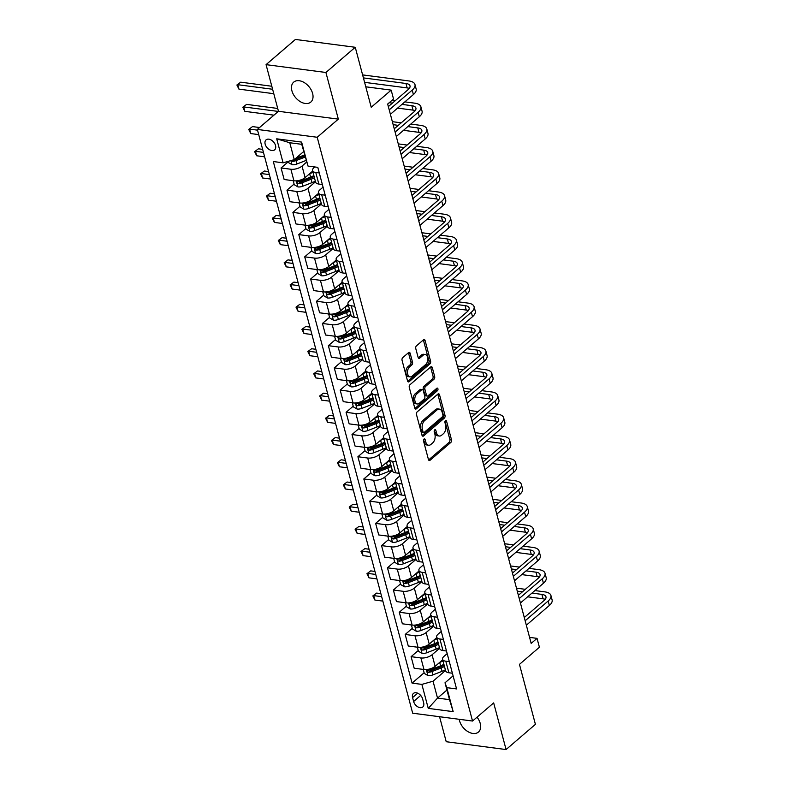 <?xml version="1.0" encoding="UTF-8"?>
<svg xmlns="http://www.w3.org/2000/svg" width="789" height="789" viewBox="0 0 789 789"><rect width="100%" height="100%" fill="white"/><g stroke="black" fill="none" stroke-linecap="round" stroke-linejoin="round"><path stroke-width="1.18" d="M423.999 439.069A1.41 0.858 97.5 0 0 423.515 440.982L428.447 459.514A2.012 1.223 97.5 0 0 429.344 460.529A2.012 1.223 97.5 0 0 430.064 460.273L450.805 442.471A2.012 1.223 97.5 0 0 451.486 439.739L446.554 421.198A1.41 0.858 97.5 0 0 445.933 420.498A1.41 0.858 97.5 0 0 445.43 420.675A1.41 0.858 97.5 0 0 444.947 422.588L445.588 424.985A6.45 3.915 97.5 0 1 443.379 433.733L441.653 435.212A6.45 3.915 97.5 0 1 439.335 436.031A6.45 3.915 97.5 0 1 436.485 432.796L435.844 430.399A1.41 0.858 97.5 0 0 435.222 429.689A1.41 0.858 97.5 0 0 434.709 429.867A1.41 0.858 97.5 0 0 434.236 431.79L434.867 434.187A6.45 3.915 97.5 0 1 432.668 442.935L430.942 444.414A6.45 3.915 97.5 0 1 428.614 445.233A6.45 3.915 97.5 0 1 425.774 441.998L425.133 439.601A1.41 0.858 97.5 0 0 424.512 438.891A1.41 0.858 97.5 0 0 423.999 439.069M291.9 90.755A13.147 8.649 -130.7 0 0 300.274 101.643A13.147 8.649 -130.7 0 0 310.817 102.077A13.147 8.649 -130.7 0 0 312.612 93.457A13.147 8.649 -130.7 0 0 304.238 82.569A13.147 8.649 -130.7 0 0 293.695 82.135A13.147 8.649 -130.7 0 0 291.9 90.755M459.228 719.302A13.147 8.649 -130.7 0 0 459.523 720.732A13.147 8.649 -130.7 0 0 467.897 731.62A13.147 8.649 -130.7 0 0 478.44 732.064A13.147 8.649 -130.7 0 0 480.235 723.444A13.147 8.649 -130.7 0 0 477.039 717.181M265.173 144.18A6.568 4.32 -130.7 0 0 269.365 149.624A6.568 4.32 -130.7 0 0 274.631 149.841A6.568 4.32 -130.7 0 0 275.529 145.531A6.568 4.32 -130.7 0 0 271.337 140.087A6.568 4.32 -130.7 0 0 266.071 139.87A6.568 4.32 -130.7 0 0 265.173 144.18M410.181 353.383A2.012 1.223 97.5 0 0 409.294 352.367A2.012 1.223 97.5 0 0 408.574 352.624L402.755 357.614A2.012 1.223 97.5 0 0 402.065 360.356L407.538 380.939A2.012 1.223 97.5 0 0 408.426 381.945A2.012 1.223 97.5 0 0 409.156 381.689L429.897 363.887A2.012 1.223 97.5 0 0 430.577 361.155L425.103 340.572A2.012 1.223 97.5 0 0 424.216 339.556A2.012 1.223 97.5 0 0 423.486 339.812L416.464 345.848A2.012 1.223 97.5 0 0 415.773 348.58L418.121 357.387A2.012 1.223 97.5 0 0 419.008 358.403A2.012 1.223 97.5 0 0 419.728 358.147L423.22 355.149A5.395 3.274 97.5 0 1 425.163 354.468A5.395 3.274 97.5 0 1 427.766 358.66A5.395 3.274 97.5 0 1 425.705 364.488L412.045 376.205A5.395 3.274 97.5 0 1 410.112 376.886A5.395 3.274 97.5 0 1 407.499 372.704A5.395 3.274 97.5 0 1 409.57 366.875L411.838 364.922A2.012 1.223 97.5 0 0 412.529 362.19L410.181 353.383L408.564 353.166A2.012 1.223 97.5 0 0 408.416 352.762M439.562 716.728L446.219 741.719L506.074 749.55L535.415 724.351L519.458 664.377L539.41 647.246L537.043 638.36L531.175 643.4L387.665 104.049L393.533 99.01L391.176 90.124L365.78 86.8M325.916 72.48L266.061 64.649L278.468 111.288L338.333 119.129L325.916 72.48L355.257 47.281L371.224 107.255L391.176 90.124M338.333 119.129L317.208 137.266L472.542 721.038L412.677 713.207L257.342 129.435L317.208 137.266M506.074 749.55L493.667 702.9L472.542 721.038M417.184 411.868A2.012 1.223 97.5 0 0 416.493 414.6L421.977 435.183A2.012 1.223 97.5 0 0 422.865 436.199A2.012 1.223 97.5 0 0 423.594 435.942L444.325 418.131A2.012 1.223 97.5 0 0 445.016 415.399L439.542 394.816A2.012 1.223 97.5 0 0 438.645 393.81A2.012 1.223 97.5 0 0 437.925 394.066L417.184 411.868M414.758 408.061L409.284 387.478A2.012 1.223 97.5 0 1 409.964 384.746L430.705 366.934A2.012 1.223 97.5 0 1 431.435 366.688A2.012 1.223 97.5 0 1 432.323 367.694L434.66 376.501A2.012 1.223 97.5 0 1 433.98 379.233L425.567 386.452A2.012 1.223 97.5 0 0 424.877 389.194L426.435 395.033A2.012 1.223 97.5 0 0 427.322 396.048A2.012 1.223 97.5 0 0 428.052 395.792L436.81 388.267A1.41 0.858 97.5 0 1 437.313 388.089A1.41 0.858 97.5 0 1 437.994 389.184A1.41 0.858 97.5 0 1 437.451 390.713L416.375 408.81A2.012 1.223 97.5 0 1 415.645 409.067A2.012 1.223 97.5 0 1 414.758 408.061M266.061 64.649L295.402 39.45L355.257 47.281M423.654 702.812L422.608 698.896A6.371 4.192 -130.7 0 0 418.555 693.63A6.371 4.192 -130.7 0 0 413.446 693.413A6.371 4.192 -130.7 0 0 412.578 697.584L413.623 701.5A6.371 4.192 -130.7 0 0 417.677 706.766A6.371 4.192 -130.7 0 0 422.786 706.983A6.371 4.192 -130.7 0 0 423.654 702.812M446.939 690.02L437.53 698.097L449.503 699.656L445.016 682.781L446.791 687.653L456.575 688.935L317.799 167.357L308.006 166.075L301.743 144.318L289.77 142.75L294.258 159.634L303.666 151.557M446.791 687.653L453.172 711.648L428.259 708.384L421.878 684.398L433.043 681.213L445.538 670.482M424.127 672.77L412.085 683.116L421.878 684.398M412.085 683.116L273.31 161.538L283.093 162.82L276.712 138.825L301.625 142.089L308.006 166.075M278.468 111.288L257.342 129.435M537.043 638.36L529.577 637.384M433.043 681.213L437.53 698.097L428.259 708.384M288.192 161.853L281.071 167.968L290.865 169.25A8.215 3.659 -14.9 0 0 302.029 166.065L306.576 162.149M281.071 167.968L284.148 179.517L293.932 180.799A8.215 3.659 -14.9 0 0 305.096 177.614L312.671 171.114M294.1 184.074L286.979 190.179L296.772 191.461A8.215 3.659 -14.9 0 0 307.937 188.275L315.511 181.776M286.979 190.179L290.056 201.728L299.85 203.01A8.215 3.659 -14.9 0 0 311.014 199.824L318.578 193.325M300.007 206.284L292.897 212.399L302.68 213.671A8.215 3.659 -14.9 0 0 313.844 210.495L321.419 203.986M292.897 212.399L295.964 223.948L305.757 225.23A8.215 3.659 -14.9 0 0 316.922 222.044L324.496 215.545M305.915 228.504L298.804 234.609L308.598 235.891A8.215 3.659 -14.9 0 0 319.762 232.706L327.327 226.206M298.804 234.609L301.881 246.158L311.665 247.44A8.215 3.659 -14.9 0 0 322.829 244.255L330.404 237.755M311.833 250.715L304.712 256.819L314.505 258.102A8.215 3.659 -14.9 0 0 325.67 254.916L333.244 248.417M304.712 256.819L307.789 268.368L317.572 269.651A8.215 3.659 -14.9 0 0 328.747 266.465L336.311 259.966M317.74 272.925L310.629 279.04L320.413 280.312A8.215 3.659 -14.9 0 0 331.577 277.136L339.152 270.627M310.629 279.04L313.697 290.589L323.49 291.871A8.215 3.659 -14.9 0 0 334.654 288.685L342.229 282.186M323.648 295.145L316.537 301.25L326.321 302.532A8.215 3.659 -14.9 0 0 337.495 299.347L345.059 292.847M316.537 301.25L319.614 312.799L329.398 314.081A8.215 3.659 -14.9 0 0 340.562 310.896L348.136 304.396M329.565 317.356L322.445 323.46L332.238 324.743A8.215 3.659 -14.9 0 0 343.402 321.557L350.967 315.058M322.445 323.46L325.522 335.009L335.305 336.292A8.215 3.659 -14.9 0 0 346.479 333.106L354.044 326.607M335.473 339.566L328.362 345.681L338.146 346.953A8.215 3.659 -14.9 0 0 349.31 343.777L356.884 337.268M328.362 345.681L331.429 357.23L341.223 358.512A8.215 3.659 -14.9 0 0 352.387 355.326L359.952 348.827M341.381 361.786L334.27 367.891L344.053 369.173A8.215 3.659 -14.9 0 0 355.218 365.988L362.792 359.488M334.27 367.891L337.347 379.44L347.13 380.722A8.215 3.659 -14.9 0 0 358.295 377.536L365.869 371.037M347.298 383.996L340.177 390.101L349.971 391.383A8.215 3.659 -14.9 0 0 361.135 388.198L368.7 381.698M340.177 390.101L343.254 401.66L353.038 402.932A8.215 3.659 -14.9 0 0 364.202 399.747L371.777 393.247M353.206 406.207L346.085 412.322L355.878 413.594A8.215 3.659 -14.9 0 0 367.043 410.418L374.617 403.919M346.085 412.322L349.162 423.871L358.956 425.153A8.215 3.659 -14.9 0 0 370.12 421.967L377.684 415.468M359.113 428.427L352.002 434.532L361.786 435.814A8.215 3.659 -14.9 0 0 372.95 432.628L380.525 426.129M352.002 434.532L355.07 446.081L364.863 447.363A8.215 3.659 -14.9 0 0 376.028 444.177L383.602 437.678M365.021 450.637L357.91 456.742L367.704 458.024A8.215 3.659 -14.9 0 0 378.868 454.839L386.432 448.339M357.91 456.742L360.987 468.301L370.771 469.573A8.215 3.659 -14.9 0 0 381.935 466.398L389.51 459.888M370.938 472.848L363.818 478.962L373.611 480.245A8.215 3.659 -14.9 0 0 384.776 477.059L392.35 470.56M363.818 478.962L366.895 490.511L376.678 491.794A8.215 3.659 -14.9 0 0 387.853 488.608L395.417 482.109M376.846 495.068L369.735 501.173L379.519 502.455A8.215 3.659 -14.9 0 0 390.683 499.269L398.258 492.77M369.735 501.173L372.803 512.722L382.596 514.004A8.215 3.659 -14.9 0 0 393.76 510.818L401.335 504.319M382.754 517.278L375.643 523.383L385.426 524.665A8.215 3.659 -14.9 0 0 396.601 521.48L404.165 514.98M375.643 523.383L378.72 534.942L388.504 536.214A8.215 3.659 -14.9 0 0 399.668 533.039L407.242 526.529M388.671 539.489L381.551 545.603L391.344 546.885A8.215 3.659 -14.9 0 0 402.508 543.7L410.073 537.201M381.551 545.603L384.628 557.152L394.411 558.434A8.215 3.659 -14.9 0 0 405.585 555.249L413.15 548.75M394.579 561.709L387.468 567.814L397.252 569.096A8.215 3.659 -14.9 0 0 408.416 565.91L415.99 559.411M387.468 567.814L390.535 579.363L400.329 580.645A8.215 3.659 -14.9 0 0 411.493 577.459L419.058 570.96M400.487 583.919L393.376 590.024L403.159 591.306A8.215 3.659 -14.9 0 0 414.324 588.121L421.898 581.621M393.376 590.024L396.453 601.583L406.236 602.855A8.215 3.659 -14.9 0 0 417.401 599.679L424.975 593.17M406.404 606.13L399.283 612.244L409.077 613.526A8.215 3.659 -14.9 0 0 420.241 610.341L427.806 603.841M399.283 612.244L402.36 623.793L412.144 625.075A8.215 3.659 -14.9 0 0 423.308 621.89L430.883 615.39M412.312 628.35L405.191 634.455L414.984 635.737A8.215 3.659 -14.9 0 0 426.149 632.551L433.723 626.052M405.191 634.455L408.268 646.004L418.062 647.286A8.215 3.659 -14.9 0 0 429.226 644.1L436.79 637.601M418.219 650.56L411.108 656.665L420.892 657.947A8.215 3.659 -14.9 0 0 432.056 654.762L439.631 648.262M411.108 656.665L414.176 668.224L423.969 669.496A8.215 3.659 -14.9 0 0 435.133 666.32L442.708 659.811M453.093 675.838L445.016 682.781M447.185 653.627L444.029 656.33A8.215 3.659 -14.9 0 0 442.56 659.288A8.215 3.659 -14.9 0 0 445.805 661.212L449.326 661.665M441.268 631.417L438.122 634.119A8.215 3.659 -14.9 0 0 436.652 637.078A8.215 3.659 -14.9 0 0 439.897 638.991L443.408 639.455M435.36 609.197L432.214 611.909A8.215 3.659 -14.9 0 0 430.745 614.868A8.215 3.659 -14.9 0 0 433.989 616.781L437.5 617.245M429.453 586.986L426.297 589.689A8.215 3.659 -14.9 0 0 424.837 592.647A8.215 3.659 -14.9 0 0 428.082 594.571L431.593 595.024M423.545 564.766L420.389 567.478A8.215 3.659 -14.9 0 0 418.92 570.437A8.215 3.659 -14.9 0 0 422.164 572.35L425.685 572.814M417.628 542.556L414.481 545.258A8.215 3.659 -14.9 0 0 413.012 548.227A8.215 3.659 -14.9 0 0 416.257 550.14L419.768 550.604M411.72 520.346L408.564 523.048A8.215 3.659 -14.9 0 0 407.104 526.007A8.215 3.659 -14.9 0 0 410.349 527.93L413.86 528.383M405.812 498.125L402.656 500.837A8.215 3.659 -14.9 0 0 401.187 503.796A8.215 3.659 -14.9 0 0 404.432 505.71L407.952 506.173M399.895 475.915L396.749 478.617A8.215 3.659 -14.9 0 0 395.279 481.576A8.215 3.659 -14.9 0 0 398.524 483.499L402.035 483.963M393.987 453.705L390.841 456.407A8.215 3.659 -14.9 0 0 389.371 459.366A8.215 3.659 -14.9 0 0 392.616 461.289L396.127 461.743M388.08 431.484L384.924 434.197A8.215 3.659 -14.9 0 0 383.454 437.155A8.215 3.659 -14.9 0 0 386.699 439.069L390.22 439.532M382.162 409.274L379.016 411.976A8.215 3.659 -14.9 0 0 377.546 414.935A8.215 3.659 -14.9 0 0 380.791 416.858L384.302 417.322M376.254 387.064L373.108 389.766A8.215 3.659 -14.9 0 0 371.639 392.725A8.215 3.659 -14.9 0 0 374.883 394.648L378.395 395.102M370.347 364.843L367.191 367.556A8.215 3.659 -14.9 0 0 365.731 370.514A8.215 3.659 -14.9 0 0 368.976 372.428L372.487 372.891M364.439 342.633L361.283 345.335A8.215 3.659 -14.9 0 0 359.814 348.294A8.215 3.659 -14.9 0 0 363.058 350.217L366.579 350.681M358.522 320.423L355.375 323.125A8.215 3.659 -14.9 0 0 353.906 326.084A8.215 3.659 -14.9 0 0 357.151 328.007L360.662 328.461M352.614 298.203L349.458 300.915A8.215 3.659 -14.9 0 0 347.998 303.873A8.215 3.659 -14.9 0 0 351.243 305.787L354.754 306.25M346.706 275.992L343.55 278.695A8.215 3.659 -14.9 0 0 342.081 281.653A8.215 3.659 -14.9 0 0 345.326 283.576L348.846 284.04M340.789 253.782L337.643 256.484A8.215 3.659 -14.9 0 0 336.173 259.443A8.215 3.659 -14.9 0 0 339.418 261.366L342.929 261.82M334.881 231.562L331.735 234.274A8.215 3.659 -14.9 0 0 330.266 237.233A8.215 3.659 -14.9 0 0 333.51 239.146L337.021 239.609M328.974 209.351L325.818 212.054A8.215 3.659 -14.9 0 0 324.348 215.012A8.215 3.659 -14.9 0 0 327.593 216.936L331.114 217.399M323.056 187.141L319.91 189.843A8.215 3.659 -14.9 0 0 318.44 192.802A8.215 3.659 -14.9 0 0 321.685 194.725L325.196 195.179M314.772 166.962L314.002 167.633A8.215 3.659 -14.9 0 0 312.533 170.592A8.215 3.659 -14.9 0 0 315.778 172.505L319.289 172.969M442.56 659.288L445.637 670.837A8.215 3.659 -14.9 0 0 448.882 672.761L452.393 673.224M436.652 637.078L439.729 648.627A8.215 3.659 -14.9 0 0 442.974 650.55L446.485 651.004M430.745 614.868L433.822 626.417A8.215 3.659 -14.9 0 0 437.067 628.33L440.578 628.794M424.837 592.647L427.904 604.196A8.215 3.659 -14.9 0 0 431.149 606.12L434.67 606.583M418.92 570.437L421.997 581.986A8.215 3.659 -14.9 0 0 425.241 583.909L428.752 584.363M413.012 548.227L416.089 559.776A8.215 3.659 -14.9 0 0 419.334 561.689L422.845 562.153M407.104 526.007L410.172 537.556A8.215 3.659 -14.9 0 0 413.416 539.479L416.937 539.942M401.187 503.796L404.264 515.345A8.215 3.659 -14.9 0 0 407.509 517.268L411.02 517.722M395.279 481.576L398.356 493.135A8.215 3.659 -14.9 0 0 401.601 495.048L405.112 495.512M389.371 459.366L392.439 470.915A8.215 3.659 -14.9 0 0 395.683 472.838L399.204 473.301M383.454 437.155L386.531 448.704A8.215 3.659 -14.9 0 0 389.776 450.627L393.287 451.081M377.546 414.935L380.623 426.494A8.215 3.659 -14.9 0 0 383.868 428.407L387.379 428.871M371.639 392.725L374.706 404.274A8.215 3.659 -14.9 0 0 377.951 406.197L381.472 406.651M365.731 370.514L368.798 382.063A8.215 3.659 -14.9 0 0 372.043 383.987L375.554 384.44M359.814 348.294L362.891 359.853A8.215 3.659 -14.9 0 0 366.135 361.766L369.647 362.23M353.906 326.084L356.983 337.633A8.215 3.659 -14.9 0 0 360.228 339.556L363.739 340.01M347.998 303.873L351.066 315.422A8.215 3.659 -14.9 0 0 354.31 317.336L357.831 317.799M342.081 281.653L345.158 293.212A8.215 3.659 -14.9 0 0 348.403 295.125L351.914 295.589M336.173 259.443L339.25 270.992A8.215 3.659 -14.9 0 0 342.495 272.915L346.006 273.369M330.266 237.233L333.333 248.782A8.215 3.659 -14.9 0 0 336.578 250.695L340.098 251.158M324.348 215.012L327.425 226.571A8.215 3.659 -14.9 0 0 330.67 228.485L334.181 228.948M318.44 192.802L321.517 204.351A8.215 3.659 -14.9 0 0 324.762 206.274L328.273 206.728M312.533 170.592L315.6 182.141A8.215 3.659 -14.9 0 0 318.845 184.054L322.366 184.518M294.258 159.634L283.093 162.82M449.503 699.656L453.172 711.648M276.712 138.825L289.77 142.75M301.625 142.089L301.743 144.318M423.594 439.69L424.147 441.791A6.45 3.915 97.5 0 0 426.997 445.016L428.614 445.233M439.335 436.031L437.717 435.814A6.45 3.915 97.5 0 1 434.867 432.589L434.305 430.498M428.605 459.928L449.188 442.254A2.012 1.223 97.5 0 0 449.868 439.522L445.026 421.296M422.125 435.597L442.708 417.923A2.012 1.223 97.5 0 0 443.398 415.192L437.925 394.608A2.012 1.223 97.5 0 0 437.767 394.194M423.082 431.879A1.41 0.858 97.5 0 0 423.703 432.589A1.41 0.858 97.5 0 0 424.206 432.411L442.412 416.779A1.41 0.858 97.5 0 0 442.895 414.866L442.215 412.341A6.45 3.915 97.5 0 0 439.365 409.106A6.45 3.915 97.5 0 0 437.047 409.925L424.61 420.606A6.45 3.915 97.5 0 0 422.401 429.354L423.082 431.879L421.464 431.672A1.41 0.858 97.5 0 0 422.085 432.372L423.703 432.589M439.365 409.106L437.747 408.899A6.45 3.915 97.5 0 0 435.429 409.708L437.047 409.925M421.464 431.672L420.784 429.137A6.45 3.915 97.5 0 1 422.983 420.389L435.429 409.708M427.322 396.048L425.705 395.831A2.012 1.223 97.5 0 1 424.817 394.825L423.259 388.977A2.012 1.223 97.5 0 1 423.949 386.245L432.362 379.026A2.012 1.223 97.5 0 0 433.043 376.294L430.705 367.487A2.012 1.223 97.5 0 0 430.547 367.072M414.915 408.465L435.834 390.506A1.41 0.858 97.5 0 0 436.337 388.671M416.839 393.948A5.395 3.274 97.5 0 0 414.767 399.776A5.395 3.274 97.5 0 0 417.381 403.968A5.395 3.274 97.5 0 0 419.324 403.278L424.137 399.155A2.012 1.223 97.5 0 0 424.817 396.423L423.269 390.575A2.012 1.223 97.5 0 0 422.371 389.569A2.012 1.223 97.5 0 0 421.651 389.815L416.839 393.948L415.221 393.741A5.395 3.274 97.5 0 0 413.15 399.569A5.395 3.274 97.5 0 0 415.764 403.751L417.381 403.968M422.371 389.569L420.754 389.352A2.012 1.223 97.5 0 0 420.034 389.608L421.651 389.815M415.221 393.741L420.034 389.608M410.112 376.886L408.495 376.678A5.395 3.274 97.5 0 1 405.881 372.487A5.395 3.274 97.5 0 1 407.952 366.668L410.221 364.705A2.012 1.223 97.5 0 0 410.911 361.973L408.564 353.166M425.163 354.468L423.545 354.261A5.395 3.274 97.5 0 0 421.602 354.942L423.22 355.149M418.269 357.802L421.602 354.942M407.696 381.343L428.279 363.67A2.012 1.223 97.5 0 0 428.96 360.938L423.486 340.355A2.012 1.223 97.5 0 0 423.328 339.951M423.239 669.407L424.304 673.431L428.013 675.631A5.444 2.426 -14.9 0 0 432.924 674.881L442.057 671.331A15.711 7.002 -14.9 0 0 445.361 669.822M439.591 662.484L439.69 662.444A15.711 7.002 -14.9 0 0 443.004 660.935M443.901 664.308A15.711 7.002 165.1 0 1 440.587 665.827L431.455 669.378A5.444 2.426 165.1 0 1 427.904 670.157C426.662 670.867 426.849 671.577 428.476 672.287A5.444 2.426 -14.9 0 0 432.027 671.508L441.159 667.958A15.711 7.002 -14.9 0 0 444.463 666.439M444.108 665.097A13.038 5.809 165.1 0 1 440.232 667.011L431.1 670.561A2.771 1.233 165.1 0 1 430.163 670.837L428.476 672.287M427.904 670.157L427.283 670.374M381.669 596.652L373.71 595.606L374.893 600.054L382.843 601.09M374.893 600.054L372.842 595.912L376.649 593.091L380.86 593.644M376.649 593.091L372.842 595.912M534.903 590.566L544.834 591.868A15.405 6.864 165.1 0 1 550.919 595.468L552.103 599.906A15.405 6.864 165.1 0 1 549.351 605.459L526.342 625.213M550.919 595.468A15.405 6.864 165.1 0 1 548.168 601.011L525.158 620.775M524.29 617.511L544.124 600.488A10.267 4.576 -14.9 0 0 545.958 596.79A10.267 4.576 -14.9 0 0 541.905 594.393L531.973 593.091M545.199 599.364A10.267 4.576 -14.9 0 0 543.079 598.831L527.634 596.809M522.407 591.839L517.278 591.168M516.479 588.16L525.346 589.324M417.322 647.187L418.397 651.221L422.105 653.42A5.444 2.426 -14.9 0 0 427.017 652.671L436.149 649.12A15.711 7.002 -14.9 0 0 439.453 647.601M433.684 640.274L433.782 640.234A15.711 7.002 -14.9 0 0 437.086 638.715M437.994 642.098A15.711 7.002 165.1 0 1 434.68 643.607L425.547 647.158A5.444 2.426 165.1 0 1 421.997 647.947C420.744 648.657 420.931 649.367 422.569 650.077A5.444 2.426 -14.9 0 0 426.109 649.298L435.242 645.747A15.711 7.002 -14.9 0 0 438.556 644.228M438.201 642.887A13.038 5.809 165.1 0 1 434.325 644.791L425.192 648.341A2.771 1.233 165.1 0 1 424.255 648.627L422.569 650.077M421.997 647.947L421.375 648.163M375.751 574.441L367.802 573.396L368.986 577.844L376.935 578.879M368.986 577.844L366.934 573.702L370.731 570.881L374.953 571.433M370.731 570.881L366.934 573.702M411.414 624.977L412.489 629.001L416.197 631.2A5.444 2.426 -14.9 0 0 421.099 630.46L430.232 626.91A15.711 7.002 -14.9 0 0 433.546 625.391M427.776 618.063L427.865 618.024A15.711 7.002 -14.9 0 0 431.179 616.505M432.076 619.878A15.711 7.002 165.1 0 1 428.772 621.397L419.64 624.947A5.444 2.426 165.1 0 1 416.089 625.726C414.836 626.436 415.024 627.156 416.651 627.866A5.444 2.426 -14.9 0 0 420.202 627.077L429.334 623.527A15.711 7.002 -14.9 0 0 432.648 622.008M432.293 620.667A13.038 5.809 165.1 0 1 428.417 622.58L419.284 626.131A2.771 1.233 165.1 0 1 418.338 626.417L416.651 627.866M416.089 625.726L415.468 625.943M369.844 552.221L361.895 551.186L363.068 555.624L371.027 556.669M363.068 555.624L361.027 551.481L364.824 548.661L369.045 549.213M364.824 548.661L361.027 551.481M405.507 602.766L406.572 606.79L410.28 608.99A5.444 2.426 -14.9 0 0 415.192 608.24L424.324 604.69A15.711 7.002 -14.9 0 0 427.638 603.181M421.859 595.843L421.957 595.803A15.711 7.002 -14.9 0 0 425.271 594.295M426.168 597.668A15.711 7.002 165.1 0 1 422.855 599.186L413.722 602.737A5.444 2.426 165.1 0 1 410.172 603.516C408.929 604.226 409.116 604.936 410.744 605.646A5.444 2.426 -14.9 0 0 414.294 604.867L423.427 601.317A15.711 7.002 -14.9 0 0 426.731 599.798M426.376 598.456A13.038 5.809 165.1 0 1 422.5 600.37L413.367 603.92A2.771 1.233 165.1 0 1 412.43 604.196L410.744 605.646M410.172 603.516L409.56 603.733M363.936 530.011L355.977 528.965L357.161 533.413L365.11 534.449M357.161 533.413L355.109 529.271L358.916 526.45L363.127 527.003M358.916 526.45L355.109 529.271M528.995 568.356L538.926 569.658A15.405 6.864 165.1 0 1 545.012 573.248L546.195 577.696A15.405 6.864 165.1 0 1 543.434 583.249L520.424 603.003M545.012 573.248A15.405 6.864 165.1 0 1 542.26 578.801L519.251 598.555M518.383 595.3L538.206 578.268A10.267 4.576 -14.9 0 0 540.051 574.57A10.267 4.576 -14.9 0 0 535.987 572.173L526.066 570.871M539.291 577.154A10.267 4.576 -14.9 0 0 537.171 576.621L521.726 574.599M516.499 569.628L511.371 568.958M510.572 565.95L519.438 567.104M523.087 546.146L533.009 547.438A15.405 6.864 165.1 0 1 539.094 551.038L540.278 555.486A15.405 6.864 165.1 0 1 537.526 561.028L514.517 580.783M539.094 551.038A15.405 6.864 165.1 0 1 536.342 556.59L513.333 576.345M512.465 573.09L532.299 556.058A10.267 4.576 -14.9 0 0 534.133 552.359A10.267 4.576 -14.9 0 0 530.08 549.963L520.148 548.661M533.384 554.943A10.267 4.576 -14.9 0 0 531.263 554.401L515.819 552.379M510.591 547.408L505.463 546.738M504.654 543.729L513.521 544.893M517.17 523.926L527.101 525.227A15.405 6.864 165.1 0 1 533.186 528.827L534.37 533.265A15.405 6.864 165.1 0 1 531.618 538.818L508.609 558.573M533.186 528.827A15.405 6.864 165.1 0 1 530.435 534.37L507.426 554.134M506.558 550.87L526.391 533.847A10.267 4.576 -14.9 0 0 528.226 530.149A10.267 4.576 -14.9 0 0 524.172 527.752L514.241 526.45M527.476 532.723A10.267 4.576 -14.9 0 0 525.356 532.19L509.911 530.169M504.684 525.198L499.545 524.527M498.747 521.519L507.613 522.683M399.589 580.546L400.664 584.58L404.372 586.779A5.444 2.426 -14.9 0 0 409.284 586.03L418.417 582.479A15.711 7.002 -14.9 0 0 421.721 580.96M415.951 573.633L416.05 573.593A15.711 7.002 -14.9 0 0 419.363 572.074M420.261 575.457A15.711 7.002 165.1 0 1 416.947 576.966L407.814 580.517A5.444 2.426 165.1 0 1 404.264 581.306C403.011 582.016 403.209 582.726 404.836 583.436A5.444 2.426 -14.9 0 0 408.386 582.657L417.519 579.106A15.711 7.002 -14.9 0 0 420.823 577.587M420.468 576.246A13.038 5.809 165.1 0 1 416.592 578.15L407.459 581.7A2.771 1.233 165.1 0 1 406.522 581.986L404.836 583.436M404.264 581.306L403.643 581.523M358.019 507.8L350.069 506.755L351.253 511.203L359.202 512.239M351.253 511.203L349.202 507.061L352.999 504.24L357.22 504.792M352.999 504.24L349.202 507.061M511.262 501.715L521.194 503.017A15.405 6.864 165.1 0 1 527.279 506.607L528.462 511.055A15.405 6.864 165.1 0 1 525.711 516.608L502.701 536.362M527.279 506.607A15.405 6.864 165.1 0 1 524.527 512.16L501.518 531.914M500.65 528.66L520.484 511.627A10.267 4.576 -14.9 0 0 522.318 507.929A10.267 4.576 -14.9 0 0 518.255 505.532L508.333 504.23M521.559 510.513A10.267 4.576 -14.9 0 0 519.438 509.98L503.993 507.958M498.766 502.987L493.638 502.317M492.839 499.309L501.705 500.463M393.681 558.336L394.756 562.36L398.465 564.559A5.444 2.426 -14.9 0 0 403.366 563.819L412.499 560.269A15.711 7.002 -14.9 0 0 415.813 558.75M410.043 551.422L410.142 551.383A15.711 7.002 -14.9 0 0 413.446 549.864M414.343 553.237A15.711 7.002 165.1 0 1 411.039 554.756L401.907 558.306A5.444 2.426 165.1 0 1 398.356 559.085C397.104 559.795 397.291 560.515 398.918 561.226A5.444 2.426 -14.9 0 0 402.469 560.437L411.602 556.886A15.711 7.002 -14.9 0 0 414.915 555.367M414.56 554.026A13.038 5.809 165.1 0 1 410.684 555.939L401.552 559.49A2.771 1.233 165.1 0 1 400.615 559.766L398.918 561.226M398.356 559.085L397.735 559.302M352.111 485.58L344.162 484.545L345.345 488.983L353.294 490.028M345.345 488.983L343.294 484.841L347.091 482.02L351.312 482.572M347.091 482.02L343.294 484.841M505.354 479.505L515.286 480.797A15.405 6.864 165.1 0 1 521.361 484.397L522.545 488.845A15.405 6.864 165.1 0 1 519.793 494.387L496.784 514.142M521.361 484.397A15.405 6.864 165.1 0 1 518.61 489.949L495.6 509.704M494.733 506.449L514.566 489.417A10.267 4.576 -14.9 0 0 516.4 485.718A10.267 4.576 -14.9 0 0 512.347 483.322L502.415 482.02M515.651 488.302A10.267 4.576 -14.9 0 0 513.531 487.76L498.086 485.738M492.859 480.767L487.73 480.097M486.921 477.089L495.788 478.252M387.774 536.125L388.839 540.149L392.547 542.349A5.444 2.426 -14.9 0 0 397.459 541.599L406.591 538.049A15.711 7.002 -14.9 0 0 409.905 536.53M404.136 529.202L404.224 529.163A15.711 7.002 -14.9 0 0 407.538 527.654M408.436 531.027A15.711 7.002 165.1 0 1 405.122 532.545L395.989 536.096A5.444 2.426 165.1 0 1 392.449 536.875C391.196 537.585 391.383 538.295 393.011 539.005A5.444 2.426 -14.9 0 0 396.561 538.226L405.694 534.676A15.711 7.002 -14.9 0 0 409.008 533.157M408.643 531.816A13.038 5.809 165.1 0 1 404.767 533.729L395.634 537.279A2.771 1.233 165.1 0 1 394.697 537.556L393.011 539.005M392.449 536.875L391.827 537.092M346.203 463.37L338.244 462.324L339.428 466.772L347.387 467.808M339.428 466.772L337.376 462.63L341.183 459.809L345.404 460.362M341.183 459.809L337.376 462.63M499.447 457.285L509.369 458.587A15.405 6.864 165.1 0 1 515.454 462.186L516.637 466.624A15.405 6.864 165.1 0 1 513.886 472.177L490.876 491.932M515.454 462.186A15.405 6.864 165.1 0 1 512.702 467.729L489.693 487.494M488.825 484.229L508.658 467.206A10.267 4.576 -14.9 0 0 510.493 463.508A10.267 4.576 -14.9 0 0 506.439 461.101L496.508 459.809M509.743 466.082A10.267 4.576 -14.9 0 0 507.623 465.549L492.178 463.528M486.951 458.557L481.813 457.886M481.014 454.878L489.88 456.042M381.856 513.905L382.931 517.939L386.64 520.138A5.444 2.426 -14.9 0 0 391.551 519.389L400.684 515.838A15.711 7.002 -14.9 0 0 403.988 514.32M398.218 506.992L398.317 506.952A15.711 7.002 -14.9 0 0 401.631 505.433M402.528 508.816A15.711 7.002 165.1 0 1 399.214 510.325L390.082 513.876A5.444 2.426 165.1 0 1 386.531 514.665C385.279 515.375 385.476 516.085 387.103 516.795A5.444 2.426 -14.9 0 0 390.654 516.016L399.786 512.465A15.711 7.002 -14.9 0 0 403.09 510.947M402.735 509.605A13.038 5.809 165.1 0 1 398.859 511.509L389.727 515.059A2.771 1.233 165.1 0 1 388.79 515.345L387.103 516.795M386.531 514.665L385.91 514.882M340.286 441.159L332.337 440.114L333.52 444.562L341.469 445.598M333.52 444.562L331.469 440.42L335.276 437.599L339.487 438.151M335.276 437.599L331.469 440.42M493.529 435.074L503.461 436.376A15.405 6.864 165.1 0 1 509.546 439.966L510.73 444.414A15.405 6.864 165.1 0 1 507.978 449.957L484.969 469.721M509.546 439.966A15.405 6.864 165.1 0 1 506.794 445.519L483.785 465.273M482.917 462.019L502.751 444.986A10.267 4.576 -14.9 0 0 504.585 441.288A10.267 4.576 -14.9 0 0 500.522 438.891L490.6 437.589M503.826 443.872A10.267 4.576 -14.9 0 0 501.705 443.339L486.261 441.317M481.034 436.347L475.905 435.676M475.106 432.668L483.973 433.822M375.949 491.695L377.024 495.719L380.732 497.918A5.444 2.426 -14.9 0 0 385.634 497.178L394.766 493.628A15.711 7.002 -14.9 0 0 398.08 492.109M392.311 484.771L392.409 484.742A15.711 7.002 -14.9 0 0 395.713 483.223M396.611 486.596A15.711 7.002 165.1 0 1 393.307 488.115L384.174 491.665A5.444 2.426 165.1 0 1 380.623 492.444C379.371 493.155 379.558 493.875 381.186 494.575A5.444 2.426 -14.9 0 0 384.736 493.796L393.869 490.245A15.711 7.002 -14.9 0 0 397.183 488.726M396.828 487.385A13.038 5.809 165.1 0 1 392.952 489.298L383.819 492.849A2.771 1.233 165.1 0 1 382.882 493.125L381.186 494.575M380.623 492.444L380.002 492.661M334.378 418.939L326.429 417.904L327.613 422.342L335.562 423.387M327.613 422.342L325.561 418.2L329.358 415.379L333.579 415.931M329.358 415.379L325.561 418.2M487.622 412.864L497.553 414.156A15.405 6.864 165.1 0 1 503.638 417.756L504.812 422.204A15.405 6.864 165.1 0 1 502.06 427.746L479.051 447.501M503.638 417.756A15.405 6.864 165.1 0 1 500.877 423.308L477.868 443.063M477.01 439.808L496.833 422.776A10.267 4.576 -14.9 0 0 498.668 419.077A10.267 4.576 -14.9 0 0 494.614 416.681L484.683 415.379M497.918 421.651A10.267 4.576 -14.9 0 0 495.798 421.119L480.353 419.097M475.126 414.126L469.997 413.456M469.199 410.448L478.065 411.611M370.041 469.485L371.106 473.508L374.824 475.708A5.444 2.426 -14.9 0 0 379.726 474.958L388.859 471.408A15.711 7.002 -14.9 0 0 392.172 469.889M386.403 462.561L386.492 462.522A15.711 7.002 -14.9 0 0 389.805 461.013M390.703 464.386A15.711 7.002 165.1 0 1 387.389 465.904L378.256 469.455A5.444 2.426 165.1 0 1 374.716 470.234C373.463 470.944 373.651 471.654 375.278 472.364A5.444 2.426 -14.9 0 0 378.828 471.585L387.961 468.035A15.711 7.002 -14.9 0 0 391.275 466.516M390.91 465.175A13.038 5.809 165.1 0 1 387.044 467.088L377.911 470.638A2.771 1.233 165.1 0 1 376.964 470.915L375.278 472.364M374.716 470.234L374.094 470.451M328.471 396.729L320.512 395.683L321.695 400.131L329.654 401.167M321.695 400.131L319.644 395.989L323.451 393.169L327.672 393.721M323.451 393.169L319.644 395.989M481.714 390.644L491.636 391.946A15.405 6.864 165.1 0 1 497.721 395.545L498.904 399.984A15.405 6.864 165.1 0 1 496.153 405.536L473.144 425.291M497.721 395.545A15.405 6.864 165.1 0 1 494.969 401.088L471.96 420.853M471.092 417.588L490.926 400.565A10.267 4.576 -14.9 0 0 492.76 396.867A10.267 4.576 -14.9 0 0 488.707 394.461L478.775 393.169M492.011 399.441A10.267 4.576 -14.9 0 0 489.89 398.909L474.445 396.887M469.218 391.916L464.08 391.245M463.281 388.237L472.147 389.391M364.133 447.264L365.199 451.298L368.907 453.497A5.444 2.426 -14.9 0 0 373.818 452.748L382.951 449.197A15.711 7.002 -14.9 0 0 386.255 447.679M380.485 440.351L380.584 440.311A15.711 7.002 -14.9 0 0 383.898 438.792M384.795 442.175A15.711 7.002 165.1 0 1 381.481 443.684L372.349 447.235A5.444 2.426 165.1 0 1 368.798 448.024C367.556 448.734 367.743 449.444 369.37 450.154A5.444 2.426 -14.9 0 0 372.921 449.375L382.054 445.824A15.711 7.002 -14.9 0 0 385.357 444.306M385.002 442.964A13.038 5.809 165.1 0 1 381.126 444.868L371.994 448.418A2.771 1.233 165.1 0 1 371.057 448.704L369.37 450.154M368.798 448.024L368.177 448.241M322.553 374.519L314.604 373.473L315.787 377.911L323.737 378.957M315.787 377.911L313.736 373.779L317.543 370.958L321.754 371.511M317.543 370.958L313.736 373.779M475.797 368.433L485.728 369.735A15.405 6.864 165.1 0 1 491.813 373.325L492.997 377.773A15.405 6.864 165.1 0 1 490.245 383.316L467.236 403.08M491.813 373.325A15.405 6.864 165.1 0 1 489.062 378.878L466.052 398.632M465.185 395.378L485.018 378.345A10.267 4.576 -14.9 0 0 486.852 374.647A10.267 4.576 -14.9 0 0 482.799 372.25L472.867 370.948M486.093 377.231A10.267 4.576 -14.9 0 0 483.973 376.698L468.528 374.676M463.301 369.706L458.172 369.035M457.373 366.027L466.24 367.181M358.216 425.054L359.291 429.078L362.999 431.277A5.444 2.426 -14.9 0 0 367.911 430.538L377.034 426.987A15.711 7.002 -14.9 0 0 380.347 425.468M374.578 418.131L374.676 418.101A15.711 7.002 -14.9 0 0 377.98 416.582M378.888 419.955A15.711 7.002 165.1 0 1 375.574 421.474L366.441 425.024A5.444 2.426 165.1 0 1 362.891 425.804C361.638 426.514 361.826 427.224 363.463 427.934A5.444 2.426 -14.9 0 0 367.003 427.155L376.136 423.604A15.711 7.002 -14.9 0 0 379.45 422.085M379.095 420.744A13.038 5.809 165.1 0 1 375.219 422.657L366.086 426.208A2.771 1.233 165.1 0 1 365.149 426.484L363.463 427.934M362.891 425.804L362.269 426.021M316.645 352.298L308.696 351.263L309.88 355.701L317.829 356.746M309.88 355.701L307.828 351.559L311.625 348.738L315.847 349.29M311.625 348.738L307.828 351.559M469.889 346.223L479.82 347.515A15.405 6.864 165.1 0 1 485.906 351.115L487.089 355.563A15.405 6.864 165.1 0 1 484.328 361.106L461.318 380.86M485.906 351.115A15.405 6.864 165.1 0 1 483.154 356.667L460.145 376.422M459.277 373.167L479.101 356.135A10.267 4.576 -14.9 0 0 480.945 352.436A10.267 4.576 -14.9 0 0 476.881 350.04L466.96 348.738M480.185 355.011A10.267 4.576 -14.9 0 0 478.065 354.478L462.62 352.456M457.393 347.485L452.265 346.815M451.466 343.807L460.332 344.971M352.308 402.844L353.383 406.868L357.092 409.067A5.444 2.426 -14.9 0 0 361.993 408.317L371.126 404.767A15.711 7.002 -14.9 0 0 374.44 403.248M368.67 395.92L368.759 395.881A15.711 7.002 -14.9 0 0 372.073 394.362M372.97 397.745A15.711 7.002 165.1 0 1 369.666 399.264L360.534 402.814A5.444 2.426 165.1 0 1 356.983 403.593C355.731 404.303 355.918 405.013 357.545 405.724A5.444 2.426 -14.9 0 0 361.096 404.944L370.228 401.394A15.711 7.002 -14.9 0 0 373.542 399.875M373.187 398.534A13.038 5.809 165.1 0 1 369.311 400.447L360.178 403.998A2.771 1.233 165.1 0 1 359.232 404.274L357.545 405.724M356.983 403.593L356.362 403.81M310.738 330.088L302.789 329.043L303.962 333.491L311.921 334.526M303.962 333.491L301.911 329.348L305.718 326.528L309.939 327.08M305.718 326.528L301.911 329.348M463.981 324.003L473.903 325.305A15.405 6.864 165.1 0 1 479.988 328.905L481.172 333.343A15.405 6.864 165.1 0 1 478.42 338.895L455.411 358.65M479.988 328.905A15.405 6.864 165.1 0 1 477.237 334.447L454.227 354.212M453.359 350.947L473.193 333.925A10.267 4.576 -14.9 0 0 475.027 330.226A10.267 4.576 -14.9 0 0 470.974 327.82L461.042 326.528M474.278 332.8A10.267 4.576 -14.9 0 0 472.157 332.268L456.713 330.246M451.486 325.275L446.357 324.604M445.548 321.596L454.415 322.75M346.401 380.623L347.466 384.657L351.174 386.857A5.444 2.426 -14.9 0 0 356.086 386.107L365.218 382.557A15.711 7.002 -14.9 0 0 368.532 381.038M362.753 373.71L362.851 373.67A15.711 7.002 -14.9 0 0 366.165 372.152M367.063 375.525A15.711 7.002 165.1 0 1 363.749 377.043L354.616 380.594A5.444 2.426 165.1 0 1 351.066 381.383C349.823 382.093 350.01 382.803 351.638 383.513A5.444 2.426 -14.9 0 0 355.188 382.734L364.321 379.184A15.711 7.002 -14.9 0 0 367.625 377.665M367.27 376.323A13.038 5.809 165.1 0 1 363.394 378.227L354.261 381.777A2.771 1.233 165.1 0 1 353.324 382.063L351.638 383.513M351.066 381.383L350.454 381.6M304.83 307.868L296.871 306.832L298.055 311.27L306.004 312.316M298.055 311.27L296.003 307.138L299.81 304.317L304.021 304.86M299.81 304.317L296.003 307.138M458.064 301.792L467.995 303.094A15.405 6.864 165.1 0 1 474.081 306.684L475.264 311.132A15.405 6.864 165.1 0 1 472.512 316.675L449.503 336.439M474.081 306.684A15.405 6.864 165.1 0 1 471.329 312.237L448.32 331.991M447.452 328.737L467.285 311.704A10.267 4.576 -14.9 0 0 469.12 308.006A10.267 4.576 -14.9 0 0 465.066 305.609L455.135 304.307M468.37 310.59A10.267 4.576 -14.9 0 0 466.25 310.057L450.805 308.035M445.578 303.065L440.44 302.384M439.641 299.376L448.507 300.54M340.483 358.413L341.558 362.437L345.266 364.636A5.444 2.426 -14.9 0 0 350.178 363.897L359.311 360.346A15.711 7.002 -14.9 0 0 362.615 358.827M356.845 351.49L356.944 351.46A15.711 7.002 -14.9 0 0 360.257 349.941M361.155 353.314A15.711 7.002 165.1 0 1 357.841 354.833L348.708 358.384A5.444 2.426 165.1 0 1 345.158 359.163C343.905 359.873 344.103 360.583 345.73 361.293A5.444 2.426 -14.9 0 0 349.28 360.514L358.403 356.963A15.711 7.002 -14.9 0 0 361.717 355.444M361.362 354.103A13.038 5.809 165.1 0 1 357.486 356.017L348.353 359.567A2.771 1.233 165.1 0 1 347.416 359.843L345.73 361.293M345.158 359.163L344.537 359.38M298.913 285.657L290.963 284.622L292.147 289.06L300.096 290.105M292.147 289.06L290.096 284.918L293.893 282.097L298.114 282.649M293.893 282.097L290.096 284.918M452.156 279.582L462.088 280.874A15.405 6.864 165.1 0 1 468.173 284.474L469.356 288.922A15.405 6.864 165.1 0 1 466.605 294.465L443.586 314.219M468.173 284.474A15.405 6.864 165.1 0 1 465.421 290.027L442.412 309.781M441.544 306.526L461.378 289.494A10.267 4.576 -14.9 0 0 463.212 285.796A10.267 4.576 -14.9 0 0 459.149 283.399L449.227 282.097M462.453 288.37A10.267 4.576 -14.9 0 0 460.332 287.837L444.888 285.815M439.66 280.845L434.532 280.174M433.733 277.166L442.599 278.33M334.575 336.203L335.65 340.227L339.359 342.426A5.444 2.426 -14.9 0 0 344.26 341.676L353.393 338.126A15.711 7.002 -14.9 0 0 356.707 336.607M350.937 329.279L351.036 329.24A15.711 7.002 -14.9 0 0 354.34 327.721M355.237 331.104A15.711 7.002 165.1 0 1 351.933 332.623L342.801 336.173A5.444 2.426 165.1 0 1 339.25 336.952C337.998 337.662 338.185 338.373 339.812 339.083A5.444 2.426 -14.9 0 0 343.363 338.303L352.496 334.753A15.711 7.002 -14.9 0 0 355.809 333.234M355.454 331.893A13.038 5.809 165.1 0 1 351.578 333.806L342.446 337.357A2.771 1.233 165.1 0 1 341.509 337.633L339.812 339.083M339.25 336.952L338.629 337.169M293.005 263.447L285.056 262.402L286.229 266.85L294.189 267.885M286.229 266.85L284.188 262.707L287.985 259.887L292.206 260.439M287.985 259.887L284.188 262.707M446.249 257.362L456.18 258.664A15.405 6.864 165.1 0 1 462.255 262.264L463.439 266.702A15.405 6.864 165.1 0 1 460.687 272.254L437.678 292.009M462.255 262.264A15.405 6.864 165.1 0 1 459.504 267.806L436.495 287.571M435.627 284.306L455.46 267.284A10.267 4.576 -14.9 0 0 457.295 263.585A10.267 4.576 -14.9 0 0 453.241 261.179L443.31 259.887M456.545 266.159A10.267 4.576 -14.9 0 0 454.425 265.627L438.98 263.605M433.753 258.634L428.624 257.964M427.816 254.955L436.682 256.109M328.668 313.983L329.733 318.016L333.441 320.216A5.444 2.426 -14.9 0 0 338.353 319.466L347.485 315.916A15.711 7.002 -14.9 0 0 350.799 314.397M345.03 307.069L345.118 307.029A15.711 7.002 -14.9 0 0 348.432 305.511M349.33 308.884A15.711 7.002 165.1 0 1 346.016 310.402L336.883 313.953A5.444 2.426 165.1 0 1 333.333 314.742C332.09 315.452 332.277 316.162 333.905 316.872A5.444 2.426 -14.9 0 0 337.455 316.093L346.588 312.543A15.711 7.002 -14.9 0 0 349.902 311.024M349.537 309.683A13.038 5.809 165.1 0 1 345.661 311.586L336.528 315.136A2.771 1.233 165.1 0 1 335.591 315.422L333.905 316.872M333.333 314.742L332.721 314.959M287.097 241.227L279.138 240.191L280.322 244.629L288.281 245.675M280.322 244.629L278.27 240.497L282.077 237.676L286.299 238.219M282.077 237.676L278.27 240.497M440.341 235.152L450.263 236.453A15.405 6.864 165.1 0 1 456.348 240.043L457.531 244.491A15.405 6.864 165.1 0 1 454.78 250.034L431.77 269.799M456.348 240.043A15.405 6.864 165.1 0 1 453.596 245.596L430.587 265.351M429.719 262.096L449.552 245.063A10.267 4.576 -14.9 0 0 451.387 241.365A10.267 4.576 -14.9 0 0 447.333 238.968L437.402 237.667M450.637 243.949A10.267 4.576 -14.9 0 0 448.517 243.416L433.072 241.395M427.845 236.424L422.707 235.743M421.908 232.735L430.774 233.899M322.75 291.772L323.825 295.796L327.534 297.995A5.444 2.426 -14.9 0 0 332.445 297.256L341.578 293.705A15.711 7.002 -14.9 0 0 344.882 292.186M339.112 284.849L339.211 284.819A15.711 7.002 -14.9 0 0 342.525 283.3M343.422 286.673A15.711 7.002 165.1 0 1 340.108 288.192L330.976 291.743A5.444 2.426 165.1 0 1 327.425 292.522C326.173 293.232 326.37 293.942 327.997 294.652A5.444 2.426 -14.9 0 0 331.548 293.873L340.68 290.322A15.711 7.002 -14.9 0 0 343.984 288.804M343.629 287.462A13.038 5.809 165.1 0 1 339.753 289.376L330.621 292.926A2.771 1.233 165.1 0 1 329.684 293.202L327.997 294.652M327.425 292.522L326.804 292.739M281.18 219.017L273.231 217.981L274.414 222.419L282.363 223.465M274.414 222.419L272.363 218.277L276.17 215.456L280.381 216.008M276.17 215.456L272.363 218.277M434.423 212.941L444.355 214.233A15.405 6.864 165.1 0 1 450.44 217.833L451.624 222.271A15.405 6.864 165.1 0 1 448.872 227.824L425.863 247.578M450.44 217.833A15.405 6.864 165.1 0 1 447.688 223.386L424.679 243.14M423.811 239.886L443.645 222.853A10.267 4.576 -14.9 0 0 445.479 219.155A10.267 4.576 -14.9 0 0 441.416 216.758L431.494 215.456M444.72 221.729A10.267 4.576 -14.9 0 0 442.599 221.196L427.155 219.174M421.928 214.204L416.799 213.533M416 210.525L424.867 211.689M316.843 269.562L317.918 273.586L321.626 275.785A5.444 2.426 -14.9 0 0 326.528 275.036L335.66 271.485A15.711 7.002 -14.9 0 0 338.974 269.966M333.205 262.638L333.303 262.599A15.711 7.002 -14.9 0 0 336.607 261.08M337.505 264.463A15.711 7.002 165.1 0 1 334.201 265.982L325.068 269.532A5.444 2.426 165.1 0 1 321.517 270.311C320.265 271.022 320.452 271.732 322.08 272.442A5.444 2.426 -14.9 0 0 325.63 271.663L334.763 268.112A15.711 7.002 -14.9 0 0 338.077 266.593M337.722 265.252A13.038 5.809 165.1 0 1 333.846 267.165L324.713 270.716A2.771 1.233 165.1 0 1 323.776 270.992L322.08 272.442M321.517 270.311L320.896 270.528M275.272 196.806L267.323 195.761L268.507 200.209L276.456 201.244M268.507 200.209L266.455 196.066L270.252 193.246L274.473 193.798M270.252 193.246L266.455 196.066M428.516 190.721L438.447 192.023A15.405 6.864 165.1 0 1 444.532 195.623L445.706 200.061A15.405 6.864 165.1 0 1 442.954 205.613L419.945 225.368M444.532 195.623A15.405 6.864 165.1 0 1 441.771 201.165L418.762 220.93M417.904 217.665L437.727 200.643A10.267 4.576 -14.9 0 0 439.562 196.944A10.267 4.576 -14.9 0 0 435.508 194.538L425.577 193.246M438.812 199.518A10.267 4.576 -14.9 0 0 436.692 198.986L421.247 196.964M416.02 191.993L410.891 191.323M410.093 188.315L418.959 189.468M310.935 247.342L312 251.366L315.718 253.575A5.444 2.426 -14.9 0 0 320.62 252.825L329.753 249.275A15.711 7.002 -14.9 0 0 333.066 247.756M327.297 240.428L327.386 240.389A15.711 7.002 -14.9 0 0 330.699 238.87M331.597 242.243A15.711 7.002 165.1 0 1 328.283 243.762L319.151 247.312A5.444 2.426 165.1 0 1 315.61 248.091C314.357 248.811 314.545 249.521 316.172 250.231A5.444 2.426 -14.9 0 0 319.723 249.442L328.855 245.902A15.711 7.002 -14.9 0 0 332.169 244.383M331.804 243.032A13.038 5.809 165.1 0 1 327.938 244.945L318.805 248.496A2.771 1.233 165.1 0 1 317.859 248.782L316.172 250.231M315.61 248.091L314.989 248.318M269.365 174.586L261.406 173.55L262.589 177.989L270.548 179.034M262.589 177.989L260.538 173.856L264.345 171.026L268.566 171.578M264.345 171.026L260.538 173.856M422.608 168.511L432.53 169.813A15.405 6.864 165.1 0 1 438.615 173.402L439.798 177.85A15.405 6.864 165.1 0 1 437.047 183.393L414.038 203.158M438.615 173.402A15.405 6.864 165.1 0 1 435.863 178.955L412.854 198.71M411.986 195.455L431.82 178.422A10.267 4.576 -14.9 0 0 433.654 174.724A10.267 4.576 -14.9 0 0 429.601 172.327L419.669 171.026M432.905 177.308A10.267 4.576 -14.9 0 0 430.784 176.775L415.339 174.754M410.112 169.773L404.974 169.102M404.175 166.094L413.041 167.258M305.027 225.131L306.093 229.155L309.801 231.355A5.444 2.426 -14.9 0 0 314.712 230.605L323.845 227.064A15.711 7.002 -14.9 0 0 327.149 225.546M321.379 218.208L321.478 218.178A15.711 7.002 -14.9 0 0 324.792 216.659M325.689 220.032A15.711 7.002 165.1 0 1 322.376 221.551L313.243 225.102A5.444 2.426 165.1 0 1 309.692 225.881C308.45 226.591 308.637 227.301 310.264 228.011A5.444 2.426 -14.9 0 0 313.815 227.232L322.948 223.681A15.711 7.002 -14.9 0 0 326.252 222.163M325.896 220.821A13.038 5.809 165.1 0 1 322.02 222.735L312.888 226.285A2.771 1.233 165.1 0 1 311.951 226.561L310.264 228.011M309.692 225.881L309.071 226.098M263.447 152.376L255.498 151.34L256.681 155.778L264.631 156.824M256.681 155.778L254.63 151.636L258.437 148.815L262.648 149.368M258.437 148.815L254.63 151.636M416.691 146.3L426.622 147.592A15.405 6.864 165.1 0 1 432.707 151.192L433.891 155.63A15.405 6.864 165.1 0 1 431.139 161.183L408.13 180.937M432.707 151.192A15.405 6.864 165.1 0 1 429.956 156.745L406.946 176.499M406.079 173.245L425.912 156.212A10.267 4.576 -14.9 0 0 427.746 152.514A10.267 4.576 -14.9 0 0 423.693 150.117L413.761 148.815M426.987 155.088A10.267 4.576 -14.9 0 0 424.867 154.555L409.422 152.533M404.195 147.563L399.066 146.892M398.267 143.884L407.134 145.048M299.11 202.921L300.185 206.945L303.893 209.144A5.444 2.426 -14.9 0 0 308.805 208.395L317.928 204.844A15.711 7.002 -14.9 0 0 321.241 203.325M315.472 195.997L315.57 195.958A15.711 7.002 -14.9 0 0 318.874 194.439M319.772 197.822A15.711 7.002 165.1 0 1 316.468 199.341L307.335 202.891A5.444 2.426 165.1 0 1 303.785 203.67C302.532 204.381 302.72 205.091 304.357 205.801A5.444 2.426 -14.9 0 0 307.897 205.022L317.03 201.471A15.711 7.002 -14.9 0 0 320.344 199.952M319.989 198.611A13.038 5.809 165.1 0 1 316.113 200.524L306.98 204.075A2.771 1.233 165.1 0 1 306.043 204.351L304.357 205.801M303.785 203.67L303.163 203.887M257.539 130.165L249.59 129.12L250.774 133.568L258.723 134.603M250.774 133.568L248.722 129.426L252.519 126.605L259.571 127.522M252.519 126.605L248.722 129.426M410.783 124.08L420.715 125.382A15.405 6.864 165.1 0 1 426.8 128.982L427.973 133.42A15.405 6.864 165.1 0 1 425.222 138.972L402.212 158.727M426.8 128.982A15.405 6.864 165.1 0 1 424.048 134.524L401.039 154.289M400.171 151.024L419.995 134.002A10.267 4.576 -14.9 0 0 421.839 130.303A10.267 4.576 -14.9 0 0 417.776 127.897L407.844 126.605M421.079 132.877A10.267 4.576 -14.9 0 0 418.959 132.345L403.514 130.323M398.287 125.352L393.159 124.682M392.36 121.674L401.226 122.828M293.202 180.701L294.277 184.725L297.986 186.934A5.444 2.426 -14.9 0 0 302.887 186.184L312.02 182.634A15.711 7.002 -14.9 0 0 315.334 181.115M309.564 173.787L309.653 173.748A15.711 7.002 -14.9 0 0 312.967 172.229M313.864 175.602A15.711 7.002 165.1 0 1 310.56 177.121L301.428 180.671A5.444 2.426 165.1 0 1 297.877 181.45C296.625 182.17 296.812 182.88 298.439 183.59A5.444 2.426 -14.9 0 0 301.99 182.801L311.122 179.251A15.711 7.002 -14.9 0 0 314.436 177.742M314.071 176.391A13.038 5.809 165.1 0 1 310.205 178.304L301.073 181.855A2.771 1.233 165.1 0 1 300.126 182.141L298.439 183.59M297.877 181.45L297.256 181.677M278.3 111.436L243.683 106.909L244.856 111.348L273.97 115.164M244.856 111.348L242.805 107.205L246.612 104.385L277.718 108.458M246.612 104.385L242.805 107.205M404.875 101.87L414.797 103.172A15.405 6.864 165.1 0 1 420.882 106.762L422.066 111.21A15.405 6.864 165.1 0 1 419.314 116.752L396.305 136.517M420.882 106.762A15.405 6.864 165.1 0 1 418.131 112.314L395.121 132.069M394.253 128.814L414.087 111.782A10.267 4.576 -14.9 0 0 415.921 108.083A10.267 4.576 -14.9 0 0 411.868 105.687L401.936 104.385M415.172 110.667A10.267 4.576 -14.9 0 0 413.051 110.125L397.607 108.113M392.38 103.132L389.214 102.728M392.153 100.203L395.309 100.617M288.064 161.4L288.36 162.514L292.068 164.714A5.444 2.426 -14.9 0 0 296.98 163.964L306.033 160.453M304.82 155.887A13.038 5.809 165.1 0 1 304.288 156.094L295.155 159.644A2.771 1.233 165.1 0 1 294.218 159.92L292.532 161.37A5.444 2.426 -14.9 0 0 296.082 160.591L305.136 157.07M304.564 154.94L295.717 158.382M291.21 160.502L292.532 161.37M272.609 89.256L237.765 84.699L238.949 89.137L273.793 93.694M238.949 89.137L236.897 84.995L240.704 82.174L271.81 86.248M240.704 82.174L236.897 84.995M362.615 74.896L408.889 80.951A15.405 6.864 165.1 0 1 414.975 84.551L416.158 88.989A15.405 6.864 165.1 0 1 413.406 94.542L390.397 114.297M414.975 84.551A15.405 6.864 165.1 0 1 412.223 90.104L389.214 109.858M388.346 106.604L408.179 89.571A10.267 4.576 -14.9 0 0 410.014 85.873A10.267 4.576 -14.9 0 0 405.96 83.476L363.413 77.904M409.264 88.447A10.267 4.576 -14.9 0 0 407.144 87.914L364.597 82.352M302.029 166.065L305.096 177.614M307.937 188.275L311.014 199.824M313.844 210.495L316.922 222.044M319.762 232.706L322.829 244.255M325.67 254.916L328.747 266.465M331.577 277.136L334.654 288.685M337.495 299.347L340.562 310.896M343.402 321.557L346.479 333.106M349.31 343.777L352.387 355.326M355.218 365.988L358.295 377.536M361.135 388.198L364.202 399.747M367.043 410.418L370.12 421.967M372.95 432.628L376.028 444.177M378.868 454.839L381.935 466.398M384.776 477.059L387.853 488.608M390.683 499.269L393.76 510.818M396.601 521.48L399.668 533.039M402.508 543.7L405.585 555.249M408.416 565.91L411.493 577.459M414.324 588.121L417.401 599.679M420.241 610.341L423.308 621.89M426.149 632.551L429.226 644.1M432.056 654.762L435.133 666.32M445.805 661.212L448.882 672.761M420.892 657.947L423.969 669.496M414.984 635.737L418.062 647.286M439.897 638.991L442.974 650.55M409.077 613.526L412.144 625.075M433.989 616.781L437.067 628.33M403.159 591.306L406.236 602.855M428.082 594.571L431.149 606.12M397.252 569.096L400.329 580.645M422.164 572.35L425.241 583.909M391.344 546.885L394.411 558.434M416.257 550.14L419.334 561.689M385.426 524.665L388.504 536.214M410.349 527.93L413.416 539.479M379.519 502.455L382.596 514.004M404.432 505.71L407.509 517.268M373.611 480.245L376.678 491.794M398.524 483.499L401.601 495.048M367.704 458.024L370.771 469.573M392.616 461.289L395.683 472.838M361.786 435.814L364.863 447.363M386.699 439.069L389.776 450.627M355.878 413.594L358.956 425.153M380.791 416.858L383.868 428.407M349.971 391.383L353.038 402.932M374.883 394.648L377.951 406.197M344.053 369.173L347.13 380.722M368.976 372.428L372.043 383.987M338.146 346.953L341.223 358.512M363.058 350.217L366.135 361.766M332.238 324.743L335.305 336.292M357.151 328.007L360.228 339.556M326.321 302.532L329.398 314.081M351.243 305.787L354.31 317.336M320.413 280.312L323.49 291.871M345.326 283.576L348.403 295.125M314.505 258.102L317.572 269.651M339.418 261.366L342.495 272.915M308.598 235.891L311.665 247.44M333.51 239.146L336.578 250.695M302.68 213.671L305.757 225.23M327.593 216.936L330.67 228.485M296.772 191.461L299.85 203.01M321.685 194.725L324.762 206.274M290.865 169.25L293.932 180.799M315.778 172.505L318.845 184.054M420.695 695.425L413.623 701.5M417.706 693.186L412.578 697.584M424.147 441.791L425.774 441.998M434.433 430.212L435.844 430.399M434.867 432.589L436.485 432.796M445.154 421.02L446.554 421.198M449.868 439.522L451.486 439.739M449.188 442.254L450.805 442.471M428.703 460.095L430.064 460.273M423.723 439.414L425.133 439.601M437.925 394.608L439.542 394.816M443.398 415.192L445.016 415.399M442.708 417.923L444.325 418.131M422.233 435.765L423.594 435.942M422.983 420.389L424.61 420.606M420.784 429.137L422.401 429.354M430.705 367.487L432.323 367.694M433.043 376.294L434.66 376.501M432.362 379.026L433.98 379.233M423.949 386.245L425.567 386.452M423.259 388.977L424.877 389.194M424.817 394.825L426.435 395.033M435.834 390.506L437.451 390.713M415.014 408.633L416.375 408.81M410.911 361.973L412.529 362.19M410.221 364.705L411.838 364.922M407.952 366.668L409.57 366.875M418.367 357.969L419.728 358.147M423.486 340.355L425.103 340.572M428.96 360.938L430.577 361.155M428.279 363.67L429.897 363.887M407.795 381.511L409.156 381.689M426.316 669.555L427.924 675.581M441.159 667.958L442.057 671.331M439.69 662.444L440.587 665.827M432.027 671.508L432.924 674.881M431.218 668.49L431.455 669.378M549.351 605.459L548.168 601.011M543.079 598.831L541.905 594.393M420.409 647.345L422.016 653.361M435.242 645.747L436.149 649.12M433.782 640.234L434.68 643.607M426.109 649.298L427.017 652.671M425.31 646.28L425.547 647.158M414.501 625.135L416.099 631.151M429.334 623.527L430.232 626.91M427.865 618.024L428.772 621.397M420.202 627.077L421.099 630.46M419.403 624.069L419.64 624.947M408.594 602.914L410.191 608.94M423.427 601.317L424.324 604.69M421.957 595.803L422.855 599.186M414.294 604.867L415.192 608.24M413.495 601.849L413.722 602.737M543.434 583.249L542.26 578.801M537.171 576.621L535.987 572.173M537.526 561.028L536.342 556.59M531.263 554.401L530.08 549.963M531.618 538.818L530.435 534.37M525.356 532.19L524.172 527.752M402.676 580.704L404.284 586.72M417.519 579.106L418.417 582.479M416.05 573.593L416.947 576.966M408.386 582.657L409.284 586.03M407.578 579.639L407.814 580.517M525.711 516.608L524.527 512.16M519.438 509.98L518.255 505.532M396.768 558.494L398.366 564.51M411.602 556.886L412.499 560.269M410.142 551.383L411.039 554.756M402.469 560.437L403.366 563.819M401.67 557.428L401.907 558.306M519.793 494.387L518.61 489.949M513.531 487.76L512.347 483.322M390.861 536.273L392.458 542.29M405.694 534.676L406.591 538.049M404.224 529.163L405.122 532.545M396.561 538.226L397.459 541.599M395.762 535.208L395.989 536.096M513.886 472.177L512.702 467.729M507.623 465.549L506.439 461.101M384.943 514.063L386.551 520.079M399.786 512.465L400.684 515.838M398.317 506.952L399.214 510.325M390.654 516.016L391.551 519.389M389.845 512.998L390.082 513.876M507.978 449.957L506.794 445.519M501.705 443.339L500.522 438.891M379.036 491.843L380.633 497.869M393.869 490.245L394.766 493.628M392.409 484.742L393.307 488.115M384.736 493.796L385.634 497.178M383.937 490.788L384.174 491.665M502.06 427.746L500.877 423.308M495.798 421.119L494.614 416.681M373.128 469.633L374.726 475.649M387.961 468.035L388.859 471.408M386.492 462.522L387.389 465.904M378.828 471.585L379.726 474.958M378.03 468.567L378.256 469.455M496.153 405.536L494.969 401.088M489.89 398.909L488.707 394.461M367.21 447.422L368.818 453.438M382.054 445.824L382.951 449.197M380.584 440.311L381.481 443.684M372.921 449.375L373.818 452.748M372.112 446.357L372.349 447.235M490.245 383.316L489.062 378.878M483.973 376.698L482.799 372.25M361.303 425.202L362.901 431.228M376.136 423.604L377.034 426.987M374.676 418.101L375.574 421.474M367.003 427.155L367.911 430.538M366.204 424.147L366.441 425.024M484.328 361.106L483.154 356.667M478.065 354.478L476.881 350.04M355.395 402.992L356.993 409.008M370.228 401.394L371.126 404.767M368.759 395.881L369.666 399.264M361.096 404.944L361.993 408.317M360.297 401.926L360.534 402.814M478.42 338.895L477.237 334.447M472.157 332.268L470.974 327.82M349.478 380.781L351.085 386.797M364.321 379.184L365.218 382.557M362.851 373.67L363.749 377.043M355.188 382.734L356.086 386.107M354.379 379.716L354.616 380.594M472.512 316.675L471.329 312.237M466.25 310.057L465.066 305.609M343.57 358.561L345.178 364.587M358.403 356.963L359.311 360.346M356.944 351.46L357.841 354.833M349.28 360.514L350.178 363.897M348.472 357.506L348.708 358.384M466.605 294.465L465.421 290.027M460.332 287.837L459.149 283.399M337.662 336.351L339.26 342.367M352.496 334.753L353.393 338.126M351.036 329.24L351.933 332.623M343.363 338.303L344.26 341.676M342.564 335.286L342.801 336.173M460.687 272.254L459.504 267.806M454.425 265.627L453.241 261.179M331.755 314.14L333.352 320.156M346.588 312.543L347.485 315.916M345.118 307.029L346.016 310.402M337.455 316.093L338.353 319.466M336.656 313.075L336.883 313.953M454.78 250.034L453.596 245.596M448.517 243.416L447.333 238.968M325.837 291.92L327.445 297.946M340.68 290.322L341.578 293.705M339.211 284.819L340.108 288.192M331.548 293.873L332.445 297.256M330.739 290.865L330.976 291.743M448.872 227.824L447.688 223.386M442.599 221.196L441.416 216.758M319.93 269.71L321.527 275.726M334.763 268.112L335.66 271.485M333.303 262.599L334.201 265.982M325.63 271.663L326.528 275.036M324.831 268.645L325.068 269.532M442.954 205.613L441.771 201.165M436.692 198.986L435.508 194.538M314.022 247.499L315.62 253.516M328.855 245.902L329.753 249.275M327.386 240.389L328.283 243.762M319.723 249.442L320.62 252.825M318.924 246.434L319.151 247.312M437.047 183.393L435.863 178.955M430.784 176.775L429.601 172.327M308.104 225.279L309.712 231.305M322.948 223.681L323.845 227.064M321.478 218.178L322.376 221.551M313.815 227.232L314.712 230.605M313.006 224.214L313.243 225.102M431.139 161.183L429.956 156.745M424.867 154.555L423.693 150.117M302.197 203.069L303.795 209.085M317.03 201.471L317.928 204.844M315.57 195.958L316.468 199.341M307.897 205.022L308.805 208.395M307.099 202.004L307.335 202.891M425.222 138.972L424.048 134.524M418.959 132.345L417.776 127.897M296.289 180.859L297.887 186.875M311.122 179.251L312.02 182.634M309.653 173.748L310.56 177.121M301.99 182.801L302.887 186.184M301.191 179.793L301.428 180.671M419.314 116.752L418.131 112.314M413.051 110.125L411.868 105.687M290.894 160.591L291.979 164.664M296.082 160.591L296.98 163.964M413.406 94.542L412.223 90.104M407.144 87.914L405.96 83.476"/></g></svg>
